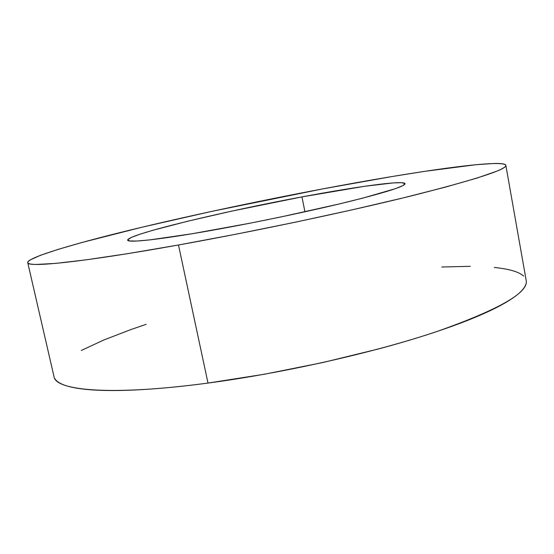 <?xml version="1.0" encoding="UTF-8"?>
<svg xmlns="http://www.w3.org/2000/svg" width="554" height="554" viewBox="0 0 554 554"><rect width="100%" height="100%" fill="white"/><g stroke="black" fill="none" stroke-linecap="round" stroke-linejoin="round"><path stroke-width="0.83" d="M178.485 244.993C81.369 262.437 27.001 267.7 27.721 262.617C27.721 257.465 72.255 244.231 129.22 230.305C187.037 216.226 256.841 201.351 322.338 188.962L392.384 176.477L424.059 171.435L475.831 164.718L493.496 163.506C498.281 163.375 501.716 163.555 503.808 164.053C505.892 164.545 506.391 165.39 505.29 166.581C504.182 167.772 501.273 169.337 496.571 171.269L476.655 178.173L445.208 187.183L402.91 197.965L351.638 209.959L294.465 222.376L235.332 234.335L178.485 244.993L127.794 253.635L86.23 259.826L55.538 263.406L36.308 264.452C31.813 264.39 29.092 263.974 28.136 263.205C27.194 262.43 27.818 261.37 30.006 260.013L40.56 255.262L58.336 249.314L81.937 242.486L141.685 227.292L211.6 211.413L322.338 188.962C413.395 171.719 502.838 158.569 505.857 165.341C506.91 169.448 475.609 179.579 411.954 195.749C348.293 211.559 255.103 231.274 178.485 244.993L207.999 383.07L178.485 244.993M27.735 262.665L54.008 376.616C55.4 390.674 111.465 396.027 207.999 383.07C284.195 372.974 375.612 352.206 437.362 331.368C499.002 309.534 528.62 292.595 526.196 280.546L505.864 165.404M301.965 196.899C356.693 186.601 404.254 179.995 405.05 183.686C405.092 186.22 386.851 192.079 350.336 201.268C314.277 210.181 263.192 221.018 219.703 228.934C162.848 239.314 127.316 243.234 127.676 240.117C127.136 234.536 223.165 211.524 301.965 196.899L304.935 211.801L301.965 196.899L231.357 211.206L187.751 221.205L152.703 230.332L140.044 234.19L131.527 237.354L127.794 239.653L129.373 240.935L136.651 241.045L149.732 239.903L192.072 233.753L249.916 223.22L281.058 216.919L339.235 203.962L363.182 198.02L395.584 188.616L403.146 185.486L404.981 183.512L401.442 182.675L393.07 182.924L364.435 186.317L301.965 196.899M54.701 378.417C56.051 380.937 59.146 383.119 63.987 384.968C68.855 386.81 75.579 388.216 84.166 389.185C92.781 390.154 103.238 390.598 115.523 390.522C127.849 390.438 141.81 389.781 157.405 388.541C173.035 387.301 189.897 385.473 207.999 383.07L264.334 374.248L322.594 362.593L378.624 348.93C396.56 344.117 413.215 339.228 428.581 334.256C443.913 329.291 457.562 324.415 469.522 319.623C481.447 314.838 491.488 310.275 499.646 305.926C507.776 301.591 514.015 297.567 518.357 293.855C522.678 290.151 525.227 286.813 526.009 283.849M523.62 276.107C521.252 273.918 517.568 272.111 512.554 270.677C507.547 269.244 501.46 268.178 494.3 267.457M470.284 266.301L441.787 267.014M146.138 324.339L130.959 329.54L103.799 339.997L81.3 350.474"/></g></svg>
